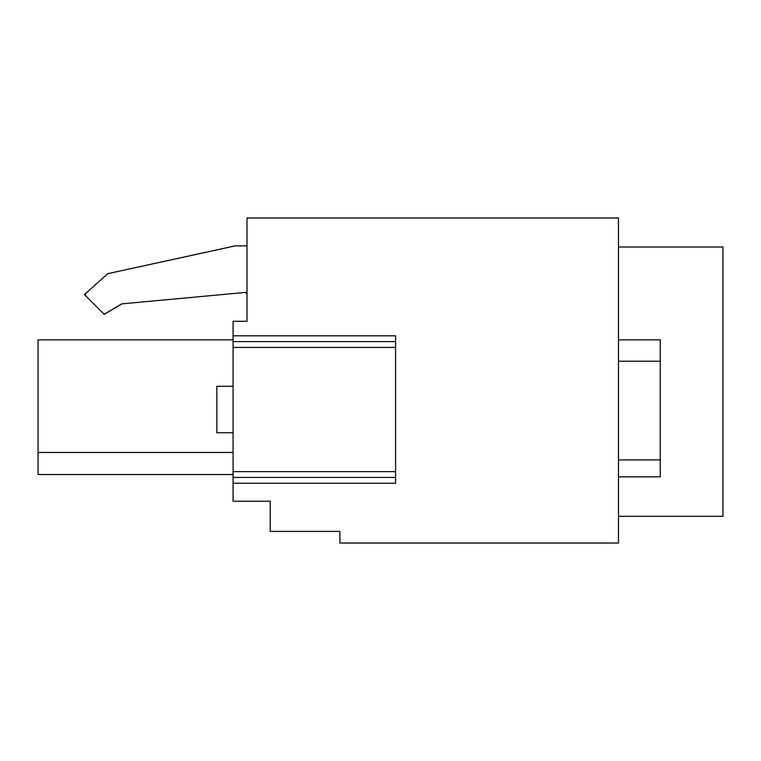 <?xml version="1.0" encoding="UTF-8"?>
<svg xmlns="http://www.w3.org/2000/svg" width="761" height="761" viewBox="0 0 761 761"><rect width="100%" height="100%" fill="white"/><g stroke="black" fill="none" stroke-linecap="round" stroke-linejoin="round"><path stroke-width="1.14" d="M618.474 459.901L660.263 459.901L660.263 472.21M618.474 361.228L660.263 361.228L660.263 339.872L618.474 339.872M618.474 247.002L722.95 247.002L722.95 516.319L618.474 516.319M618.474 476.852L660.263 476.852L660.263 339.872M233.075 386.303L216.818 386.303L216.818 432.743L233.075 432.743M233.075 483.235L233.075 501.233L270.222 501.233L270.222 531.406L339.872 531.406L339.872 543.021L618.474 543.021L618.474 217.979L247.002 217.979L247.002 321.294L233.075 321.294L233.075 335.81L395.587 335.81L395.587 477.432L233.075 477.432L233.075 483.235L395.587 483.235L395.587 477.432M235.634 245.841A2.207 2.207 0 0 0 235.159 245.889L108.271 273.551A2.207 2.207 0 0 0 107.263 274.074L86.212 293.042A2.207 2.207 0 0 0 86.126 296.238L103.001 313.113A2.207 2.207 0 0 0 105.693 313.446L121.199 304.143A2.207 2.207 0 0 1 122.131 303.839L104.219 314.331L84.481 294.593L107.701 273.684L235.396 245.841L247.002 245.841L235.634 245.841M247.002 294.697A2.207 2.207 0 0 0 244.595 292.5L247.002 292.272M395.587 471.63L233.075 471.63L233.075 335.81M233.075 471.63L233.075 477.432M233.075 341.613L395.587 341.613M122.131 303.839L244.595 292.5M233.075 452.472L38.05 452.472L38.05 474.531L233.075 474.531M233.075 339.872L38.05 339.872L38.05 452.472M233.075 347.416L395.587 347.416"/></g></svg>
